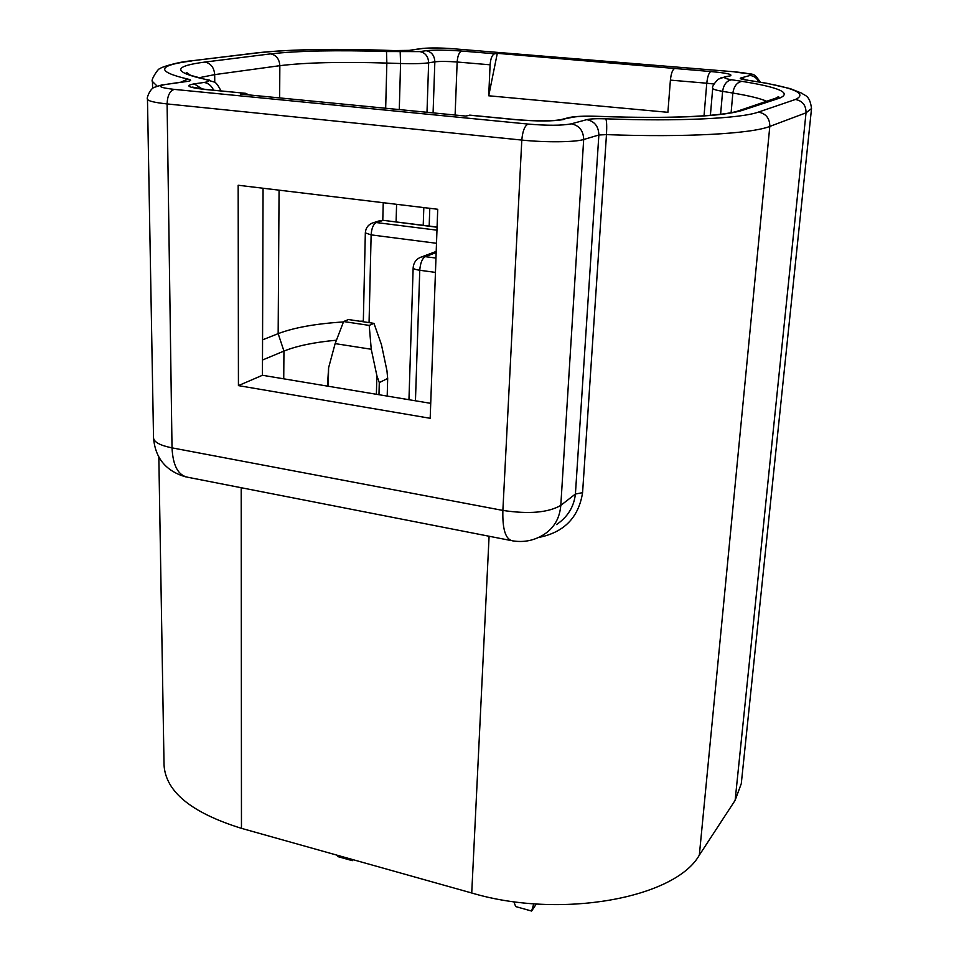 <?xml version="1.0" encoding="UTF-8"?>
<svg xmlns="http://www.w3.org/2000/svg" width="959" height="959" viewBox="0 0 959 959"><rect width="100%" height="100%" fill="white"/><g stroke="black" fill="none" stroke-linecap="round" stroke-linejoin="round"><path stroke-width="1.44" d="M238.168 185.243L437.724 209.266L430.183 418.292L238.431 385.614L238.168 185.243M238.431 385.614L262.442 375.269L263.066 188.24M262.442 375.269L430.723 403.343M262.562 339.846L278.158 333.648C293.981 327.606 315.751 323.698 343.466 321.936M262.49 360.021L283.948 351.09C296.822 345.875 314.324 342.255 336.441 340.205M359.721 321.229L363.329 321.145M674.537 68.557C672.487 69.671 671.108 73.519 670.401 80.124L667.896 112.311L488.718 95.78L497.301 53.332L710.823 71.553C708.869 72.668 707.526 76.564 706.771 83.217L713.904 84.02M248.896 94.917L245.636 93.323L204.83 89.439C188.072 87.509 184.536 85.651 194.221 83.865L204.039 82.462C209.673 81.575 210.105 80.532 205.358 79.345L197.698 77.559C172.944 71.086 175.341 65.931 204.89 62.071L270.606 53.872C298.429 50.779 337.065 50 386.501 51.546L419.838 51.606L426.096 50.707C434.547 49.832 446.438 49.94 461.735 51.055L494.616 53.764C492.135 54.783 490.636 58.463 490.097 64.804L488.718 95.78M494.616 53.764L497.301 53.332M245.18 93.371L240.577 94.102L465.606 116.051L470.545 115.2M158.834 457.155L164.037 764.982C165.571 791.631 191.38 812.764 241.464 828.348L471.732 892.997C560.212 919.417 675.292 898.187 699.339 855.116L769.801 126.42C751.592 133.769 685.11 137.557 606.472 134.62C606.939 125.989 606.699 120.714 605.764 118.82C596.69 118.52 590.36 118.808 586.74 119.647C594.58 121.266 598.62 126.384 598.86 135.003L606.472 134.62L582.581 492.674L575.412 494.017L598.86 135.003L583.683 139.511L560.799 505.381L575.412 494.017C573.962 506.832 567.668 517.009 556.532 524.561M582.581 492.674C578.649 517.584 563.952 532.521 538.514 537.496M699.339 855.116L735.133 800.345L741.283 783.635L811.53 108.547C809.756 94.665 804.529 95.84 802.024 93.311L790.264 88.636L766.924 83.301L746.078 79.993C740.863 79.201 739.137 78.518 740.899 77.955L750.082 75.473C752.707 74.227 746.989 72.956 732.916 71.673L453.595 48.789L732.916 71.673M513.844 901.652L515.666 906.567L531.61 911.05L536.345 903.953M533.779 903.762L531.61 911.05M369.203 325.401L373.974 323.363L348.477 319.539L343.61 321.541L369.203 325.401L371.253 349.256L335.135 343.61L328.601 367.788L328.302 386.249M378.973 394.7L379.284 382.593L387.676 378.457L386.957 370.725L381.442 344.629L373.974 323.363M337.1 855.2L337.676 856.555L352.325 860.667L353.272 859.732M352.54 859.528L352.325 860.667M327.463 386.117L328.601 367.788M335.135 343.61L343.61 321.541M379.284 382.593L376.863 375.616L376.396 394.269M376.863 375.616L371.253 349.256M387.676 378.457L387.196 396.079M415.451 400.79L419.766 270.27C420.318 263.066 422.164 258.534 425.281 256.664L421.78 256.844C416.53 258.618 413.653 262.286 413.149 267.849C413.317 268.844 415.523 269.647 419.766 270.27L435.446 272.392M436.153 252.565L425.281 256.664L435.961 258.067M436.201 251.438L419.862 257.563M369.059 322.62L371.133 234.883C371.601 228.278 373.327 224.166 376.336 222.56L373.59 222.668C368.532 224.19 365.775 227.595 365.331 232.905L371.133 234.883L436.489 243.286M378.493 221.109L382.845 220.486L376.336 222.56L436.968 230.172M437.076 227.247L383.564 220.366L380.112 220.582L372.008 223.171M437.076 227.043L384.032 220.426M720.605 114.277L722.606 91.357L732.856 93.047L731.106 112.683M710.391 115.32L712.717 88.252C712.753 89.223 716.049 90.254 722.606 91.357C723.697 84.488 726.742 80.616 731.717 79.765L742.014 81.371C737.027 82.234 733.971 86.13 732.856 93.047C749.255 95.756 760.679 98.561 767.14 101.45M670.401 80.124L706.771 83.217L704.026 115.811M199.4 77.667L214.696 74.622L214.744 82.354M204.89 62.071C210.8 63.306 214.061 67.49 214.696 74.622L279.848 65.68L279.644 97.914M279.069 190.17L278.158 333.648L283.948 351.09L283.732 378.817M270.606 53.872C276.252 55.035 279.333 58.967 279.848 65.68C305.358 62.551 341.02 61.676 386.849 63.066L385.674 108.259M383.24 202.709L382.785 220.318M396.091 221.937L396.594 204.315M399.28 109.578L400.574 63.51C413.401 63.881 422.763 63.654 428.649 62.814L434.847 61.844L433.084 112.886M386.501 51.546L386.849 63.066L400.574 63.51L400.191 52.002M423.219 225.317L423.818 207.588M426.995 112.287L428.649 62.814C428.313 56.437 425.364 52.709 419.838 51.606M429.788 208.307L429.176 226.06M426.096 50.707C431.586 51.798 434.511 55.514 434.847 61.844C440.109 61.232 447.553 61.292 457.155 62.011L455.105 115.032M461.735 51.055C459.181 52.062 457.659 55.706 457.155 62.011L490.097 64.804M742.014 81.371C779.367 87.353 791.918 92.927 779.655 98.106L741.679 110.573C722.007 116.315 679.416 118.413 613.916 116.866L595.923 116.339C584.211 116.039 575.987 116.435 571.24 117.537L565.271 118.532M571.24 117.537L558.989 120.031M741.679 110.573L735.241 111.783M779.655 98.106L773.086 99.508M710.823 71.553C726.886 73.028 733.335 74.478 730.135 75.917L720.7 77.955M725.747 77.068C723.302 77.811 725.292 78.71 731.717 79.765M730.135 75.917L725.256 76.744M197.698 77.559L201.354 78.159M205.358 79.345L209.302 80.053M204.039 82.462C208.259 83.061 211.459 85.639 213.617 90.206M194.221 83.865L202.433 89.091M204.83 89.439L206.185 89.487M564.072 119.419C553.619 121.397 537.4 121.469 515.391 119.647L469.442 115.176M515.391 119.647L516.433 119.659M544.7 534.007C554.362 527.486 559.732 517.944 560.799 505.381C548.332 512.645 529.02 514.324 502.876 510.428C502.372 529.464 505.633 539.605 512.645 540.852C524.213 542.698 534.894 540.408 544.7 534.007M510.919 540.516L187.88 477.282C178.206 475.496 172.92 465.69 172.021 447.865C160.153 445.456 153.991 442.147 153.536 437.939C155.262 458.114 165.919 471.073 185.519 476.815M241.464 828.348L241.2 487.723M471.732 892.997L489.09 536.249M605.764 118.82C678.876 121.577 740.983 118.472 758.425 112.095C766.013 113.582 769.801 118.365 769.801 126.42L806.028 112.826L811.53 108.547M735.133 800.345L806.028 112.826C806.075 105.298 802.539 100.851 795.407 99.472C808.749 93.311 792.302 86.825 746.078 79.993M258.259 52.805L191.129 60.873L257.444 52.781C290.913 49.209 336.513 48.477 394.245 50.587L394.245 50.587C336.645 48.525 291.32 49.257 258.259 52.805L255.897 52.961M152.589 88.432L152.469 81.515C150.143 80.688 158.99 67.046 159.853 68.868C159.434 67.526 178.29 61.772 191.129 60.873L189.486 61.064M406.976 50.515L394.245 50.587L409.241 50.371L422.751 48.489C430.088 47.734 440.373 47.842 453.595 48.789M420.198 48.693L409.241 50.371M454.158 48.813L453.787 48.777C441.476 47.806 430.831 47.698 421.864 48.465L422.751 48.489M733.311 71.673L733.048 71.649C756.327 75.545 752.3 71.206 760.355 82.138M758.677 81.863C756.939 78.087 754.074 75.953 750.082 75.473M746.114 79.933L740.899 77.955M747.469 80.124L744.759 79.789M758.425 112.095L795.407 99.472M586.74 119.647L571.312 123.831C562.094 125.629 547.673 125.701 528.073 124.071L174.262 89.391C159.65 87.701 156.749 86.058 165.547 84.476L187.281 81.431C191.596 80.76 191.776 79.981 187.82 79.082C155.622 71.457 157.012 65.404 191.98 60.896M528.073 124.071C524.693 125.809 522.595 131.143 521.804 140.074C545.299 142.555 575.292 142.244 583.683 139.511C583.42 130.712 579.296 125.485 571.312 123.831M162.335 84.752L154.123 87.401C149.844 89.031 146.248 98.789 147.47 99.185C147.902 100.983 154.447 102.565 167.094 103.932L521.804 140.074L502.876 510.428L172.021 447.865L167.094 103.932C167.429 95.708 169.827 90.853 174.262 89.391M184.26 81.671L165.547 84.476M152.469 81.515L157.072 86.058M181.023 82.126L187.82 79.082M185.231 81.539L187.281 81.431M413.149 267.849L408.954 399.711M365.331 232.905L363.317 321.768M775.04 98.873C777.126 97.147 778.432 96.547 778.96 97.087L739.101 110.621C725.939 115.775 674.513 118.7 613.772 116.794L595.779 116.267C583.875 115.931 574.98 116.351 569.083 117.537L561.902 119.407C553.151 121.278 537.771 121.337 515.75 119.587L469.826 115.128M725.424 76.696L718.123 79.261C713.712 83.984 711.902 86.981 712.717 88.252M220.978 90.925C218.125 85.279 215.859 82.306 214.181 82.018L198.981 77.607C190.829 75.545 186.573 73.963 186.226 72.884C186.106 72.105 187.365 72.812 190.014 75.018M245.636 93.323L205.298 89.403L192.543 87.101L195.396 88.012M147.47 99.185L153.536 437.939"/></g></svg>
